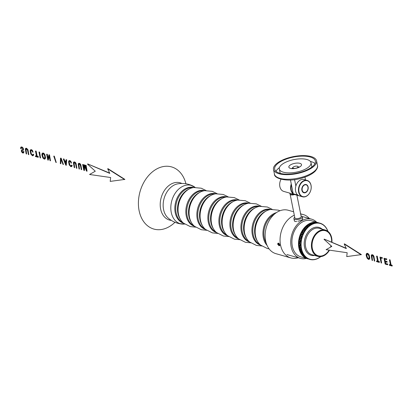 <?xml version="1.0" encoding="UTF-8"?>
<svg xmlns="http://www.w3.org/2000/svg" width="413" height="413" viewBox="0 0 413 413"><rect width="100%" height="100%" fill="white"/><g stroke="black" fill="none" stroke-linecap="round" stroke-linejoin="round"><path stroke-width="0.62" d="M298.217 257.748A22.565 16.422 -74.1 0 1 292.688 258.29A22.565 16.422 -74.1 0 1 290.84 257.918L275.915 253.67A22.565 16.422 -74.1 0 1 265.967 228.719A22.565 16.422 -74.1 0 1 286.421 209.887A22.565 16.422 -74.1 0 1 288.269 210.258L293.633 211.786M290.84 257.918A22.565 16.422 -74.1 0 1 280.153 237.589A22.565 16.422 -74.1 0 1 294.319 215.23M300.679 214.073A22.565 16.422 -74.1 0 1 301.345 214.135A22.565 16.422 -74.1 0 1 303.194 214.507A22.565 16.422 -74.1 0 1 309.373 218.539M279.043 245.75C279.89 245.616 279.895 244.919 279.069 243.66C278.197 242.87 277.743 243.066 277.706 244.248L279.043 245.75L279.431 245.725M278.744 243.226L277.706 244.248M279.493 245.683L278.166 244.15L278.909 243.138M279.591 245.58L278.099 244.037M278.625 243.252L278.558 243.938L279.642 245.472M278.532 243.211L278.393 244.026M279.983 245.245L278.93 243.494M278.785 243.36L279.818 245.332M279.224 243.84L279.627 244.651M300.819 214.048L303.194 214.507M301.247 213.975L300.385 213.862M300.633 213.841L300.994 213.96M279.993 210.744L278.347 210.15L270.835 209.484A19.39 14.109 105.9 0 0 259.88 216.763A19.39 14.109 105.9 0 0 260.686 245.152L267.423 248.543L269.131 248.9M249.674 242.023A18.549 13.495 105.9 0 1 245.43 213.036A18.549 13.495 105.9 0 1 259.829 206.345A19.39 14.109 105.9 0 0 248.863 213.629A19.39 14.109 105.9 0 0 249.669 242.018L256.406 245.41L261.801 245.978M238.657 238.89A18.549 13.495 105.9 0 1 234.414 209.902A18.549 13.495 105.9 0 1 248.812 203.211A19.39 14.109 105.9 0 0 237.852 210.496A19.39 14.109 105.9 0 0 238.652 238.884L245.389 242.271L250.784 242.844M227.646 235.751A18.549 13.495 105.9 0 1 223.402 206.768A18.549 13.495 105.9 0 1 237.795 200.078A19.39 14.109 105.9 0 0 226.835 207.357A19.39 14.109 105.9 0 0 227.635 235.746L234.377 239.137L239.772 239.71M239.173 199.964L234.29 197.61L226.773 196.944A19.39 14.109 105.9 0 0 215.818 204.223A19.39 14.109 105.9 0 0 216.624 232.612L223.361 236.004L228.756 236.577M205.612 229.483A18.549 13.495 105.9 0 1 201.368 200.496A18.549 13.495 105.9 0 1 215.767 193.805A19.39 14.109 105.9 0 0 204.807 201.09A19.39 14.109 105.9 0 0 205.607 229.478L212.344 232.87L217.739 233.438M194.6 226.35A18.549 13.495 105.9 0 1 190.352 197.362A18.549 13.495 105.9 0 1 204.75 190.672A19.39 14.109 105.9 0 0 193.79 197.956A19.39 14.109 105.9 0 0 194.59 226.345L201.332 229.731L206.727 230.304M206.128 190.558L201.245 188.204L193.728 187.538A19.39 14.109 105.9 0 0 182.773 194.817A19.39 14.109 105.9 0 0 183.579 223.206L190.316 226.598L195.71 227.171M190.976 185.318L195.117 187.425A19.927 14.501 105.9 0 0 193.114 186.124A19.927 14.501 105.9 0 0 175.664 192.551A19.927 14.501 105.9 0 0 171.287 212.581A19.927 14.501 105.9 0 0 182.309 224.089A19.927 14.501 105.9 0 0 184.699 224.037L180.073 223.645M185.964 183.79L185.499 182.247A32.317 23.515 105.9 0 0 146.274 178.514A32.317 23.515 105.9 0 0 142.759 220.237A32.317 23.515 105.9 0 0 173.79 223.371L175.004 222.308M306.389 258.44A20.382 14.832 -74.1 0 1 302.13 258.724A20.382 14.832 -74.1 0 1 300.463 258.388A20.382 14.832 -74.1 0 1 291.48 235.849A20.382 14.832 -74.1 0 1 309.951 218.838A20.382 14.832 -74.1 0 1 311.619 219.174A20.382 14.832 -74.1 0 1 316.683 222.251M307.644 258.796A18.812 13.686 -74.1 0 1 307.484 258.75L300.891 256.876A18.812 13.686 -74.1 0 1 292.6 236.076A18.812 13.686 -74.1 0 1 309.652 220.377A18.812 13.686 -74.1 0 1 311.19 220.687L317.783 222.566A18.812 13.686 -74.1 0 1 317.943 222.612M307.484 258.75A18.812 13.686 -74.1 0 1 299.193 237.955A18.812 13.686 -74.1 0 1 316.239 222.256A18.812 13.686 -74.1 0 1 317.783 222.566M314.231 222.524L311.072 223.19L310.287 224.022L308.32 224.662L307.509 225.926L305.553 227.005L305 228.492L303.23 229.865L302.868 231.6L301.397 233.046L301.216 235.116L299.952 236.876L300.101 238.89L299.157 240.542L299.585 242.751L298.929 244.388L299.683 246.535L299.322 248.079L300.396 250.071L300.38 251.589L301.686 253.215L301.862 254.351L303.901 256.659L306.338 258.275L308.465 258.915L307.804 258.843A18.812 13.686 -74.1 0 1 299.513 238.043A18.812 13.686 -74.1 0 1 316.559 222.344A18.812 13.686 -74.1 0 1 318.103 222.653A18.812 13.686 -74.1 0 1 318.371 222.736M329.12 250.113A13.035 9.484 -74.1 0 1 319.337 256.029A13.035 9.484 -74.1 0 1 317.767 255.647A13.035 9.484 -74.1 0 1 312.61 241.053A13.035 9.484 -74.1 0 1 324.334 230.526A13.035 9.484 -74.1 0 1 324.892 230.614A13.035 9.484 -74.1 0 1 331.598 242.188M331.009 245.678A13.035 9.484 -74.1 0 1 330.55 247.124M329.466 250.164A13.464 9.798 -74.1 0 1 319.254 256.447A13.464 9.798 -74.1 0 1 312.052 242.095A13.464 9.798 -74.1 0 1 324.417 230.103A13.464 9.798 -74.1 0 1 331.907 242.317M330.983 246.876A13.681 9.953 -74.1 0 0 331.278 245.926A13.464 9.798 -74.1 0 1 330.968 246.886M329.486 250.17A13.681 9.953 -74.1 0 1 319.068 256.618A13.681 9.953 -74.1 0 1 317.948 256.396A13.681 9.953 -74.1 0 1 311.918 241.269A13.681 9.953 -74.1 0 1 324.319 229.85A13.681 9.953 -74.1 0 1 325.439 230.077A13.681 9.953 -74.1 0 1 331.923 242.323M320.633 256.643A18.595 13.531 -74.1 0 1 311.5 259.54A18.595 13.531 -74.1 0 1 301.557 239.716A18.595 13.531 -74.1 0 1 318.635 223.159A18.595 13.531 -74.1 0 1 327.85 231.28M327.937 231.342A18.812 13.686 -74.1 0 0 327.003 229.2L326.874 228.962A18.812 13.686 -74.1 0 0 325.217 226.561L325.046 226.37A18.812 13.686 -74.1 0 0 322.976 224.574L322.77 224.44A18.812 13.686 -74.1 0 0 320.385 223.309L320.194 223.299M318.531 222.906A18.812 13.686 -74.1 0 1 320.075 223.216A18.812 13.686 -74.1 0 1 320.158 223.242L317.551 222.834A18.812 13.686 -74.1 0 1 318.531 222.906M320.741 256.633A18.812 13.686 -74.1 0 1 318.413 258.197L318.175 258.321A18.812 13.686 -74.1 0 1 315.486 259.385L315.243 259.452A18.812 13.686 -74.1 0 1 312.538 259.787L312.295 259.782A18.812 13.686 -74.1 0 1 311.314 259.71A18.812 13.686 -74.1 0 1 309.776 259.4A18.812 13.686 -74.1 0 1 309.693 259.379L309.466 259.307A18.812 13.686 -74.1 0 1 307.076 258.182L306.874 258.048A18.812 13.686 -74.1 0 1 304.804 256.246L304.634 256.055A18.812 13.686 -74.1 0 1 302.972 253.659L302.843 253.417A18.812 13.686 -74.1 0 1 301.666 250.531L301.583 250.252A18.812 13.686 -74.1 0 1 300.938 247L300.901 246.695A18.812 13.686 -74.1 0 1 300.819 243.221L300.834 242.901A18.812 13.686 -74.1 0 1 301.314 239.359L301.387 239.039A18.812 13.686 -74.1 0 1 302.409 235.58L302.528 235.276A18.812 13.686 -74.1 0 1 304.051 232.054L304.211 231.781A18.812 13.686 -74.1 0 1 306.167 228.931L306.358 228.699A18.812 13.686 -74.1 0 1 308.666 226.35L308.888 226.164A18.812 13.686 -74.1 0 1 311.438 224.424L311.676 224.295A18.812 13.686 -74.1 0 1 314.36 223.232L314.608 223.17A18.812 13.686 -74.1 0 1 317.313 222.834L317.551 222.834M320.251 223.273L318.258 222.891M319.022 222.917L320.023 223.201M317.117 222.581L319.001 222.912M318.103 222.653L318.81 222.855M318.893 222.881L316.358 222.499L319.022 223.03M316.962 222.426L314.143 222.38M318.392 222.803L319.13 222.953M318.201 222.767L317.36 222.865M318.134 222.762L316.291 222.509L315.486 222.736L317.354 222.819M313.214 222.855L311.557 224.445M313.307 222.974L315.325 222.86L313.343 222.875L312.429 223.624M313.415 222.834L314.231 222.426L316.162 222.483M311.676 224.295L312.465 223.531L314.36 223.232M317.313 222.834L315.418 222.762L314.608 223.17M310.395 224.125L312.336 223.51M312.269 223.567L310.416 224.037L309.657 224.982L311.479 224.357M312.533 223.469L314.469 223.288M306.931 227.382L308.79 226.339M308.666 226.35L306.931 227.305L306.358 228.699M306.25 228.833L304.608 230.217M306.167 228.931L304.598 230.149L304.211 231.781M302.714 233.526L304.169 231.982M304.051 232.054L302.688 233.479L302.528 235.276M301.33 237.165L302.517 235.477M302.409 235.58L301.294 237.139L301.387 239.039M300.509 240.98L301.407 239.23M301.314 239.359L300.468 240.975L300.834 242.901M313.147 222.901L311.278 223.19L310.483 223.965M300.297 244.806L300.891 243.076M300.819 243.221L300.251 244.821L300.901 246.695M301.02 246.829L300.695 248.466M300.938 247L300.654 248.507L301.583 250.252M301.691 251.811L301.691 250.371M301.666 250.531L301.65 251.873L302.843 253.417M302.915 253.556L303.245 254.687M302.972 253.659L303.209 254.764L304.634 256.055M305.279 256.974L304.779 256.096M304.804 256.246L305.253 257.067L306.874 258.048M307.711 258.564L307.029 258.048M307.076 258.182L309.466 259.307M316.095 222.493L315.289 222.736M315.222 222.762L314.407 223.19M304.634 230.02L305.124 228.492L306.756 227.413L306.188 228.823M306.756 227.413L305.135 228.559M310.287 224.022L308.408 224.729L307.695 225.839L309.538 225.168L307.639 225.937L306.983 227.196M305 228.492L303.41 229.819L303.018 231.456L304.577 230.242L302.992 231.595L302.708 233.33M302.868 231.6L301.505 233.144L301.366 235.142M301.216 235.116L300.106 236.804L300.256 238.89M300.101 238.89L299.28 240.645L299.735 242.73M299.585 242.751L299.064 244.491L299.828 246.494M299.683 246.535L299.466 248.172L300.53 250.015M300.396 250.071L300.468 251.538L301.81 253.143M301.949 254.465L301.686 253.215M304.009 256.747L303.498 255.823M305.759 257.779L308.449 258.91M304.954 228.616L304.474 230.149M311.438 224.424L309.595 225.064L308.888 226.164M305.171 228.368L305.744 226.969L307.453 226.03L306.807 227.3M309.404 225.142L308.697 226.262M310.225 224.094L309.466 225.054M307.768 258.714L308.294 258.977M305.904 257.851L307.618 258.652M306.947 258.115L305.305 257.144L305.842 257.795L307.551 258.61M305.305 257.144L305.857 257.691M303.627 255.926L305.171 257.056M305.703 257.717L304.071 256.731M305.119 256.979L303.586 255.828L303.24 254.873L304.686 256.158M303.24 254.873L303.612 255.74M303.462 255.73L302.027 254.429M301.789 253.339L303.121 254.759M303.096 254.651L301.774 253.221L301.66 252.002L302.868 253.551M301.66 252.002L301.666 253.092M300.478 250.216L301.562 251.868M301.578 250.407L300.628 248.662L300.488 250.071L301.557 251.734M300.628 248.662L300.401 249.927M299.745 246.69L300.556 248.512M300.87 246.866L300.199 244.986L299.781 246.53L300.581 248.358M300.199 244.986L299.719 246.375M299.621 242.911L300.148 244.826M300.772 243.081L300.385 241.146L299.688 242.741L300.205 244.661M300.385 241.146L299.652 242.581M300.117 239.05L300.359 240.986M300.442 240.815L300.215 238.879L301.185 237.305L301.289 239.22M301.185 237.305L300.199 238.719M301.206 235.271L301.18 237.145M301.289 236.979L301.33 235.111L302.553 233.629L302.404 235.446M302.553 233.629L301.34 234.956M302.843 231.739L302.574 233.479M304.438 230.284L304.061 231.93M296.715 221.456C294.944 221.709 294.149 221.301 294.33 220.232M302.621 218.585L302.192 219.752L301.485 220.17L297.928 221.291M301.857 219.953L301.485 220.17M366.166 254.485L366.264 255.879L367.172 258.28L368.515 259.436L369.289 259.292L369.65 258.378L369.01 255.234L367.307 253.412L366.527 253.561L366.166 254.485M369.232 259.338L369.847 258.275L369.207 255.126L368.401 253.897L367.503 253.303L366.723 253.458M366.527 253.561L366.785 253.401M369.129 258.548L368.577 258.667L367.642 257.867L366.92 255.895L367.105 254.052M367.441 257.975L366.723 256.003L366.723 254.434L367.436 254.067L368.396 254.919L369.072 256.747L368.933 258.652L368.381 258.77L367.642 257.867M368.933 258.652L368.577 258.667M366.92 254.331L367.436 254.067M373.636 257.629L374.307 260.985L374.756 261.114L373.693 256.323L372.242 254.816L371.514 254.873L371.241 255.564L372.077 260.35L372.526 260.479L371.886 255.554L373.125 256.086L373.636 257.629M372.015 255.487L372.34 255.497M372.526 260.479L371.71 256.024M371.912 255.921L372.082 255.446M374.756 261.114L373.889 256.22L373.3 255.26L372.438 254.707L371.664 254.79M379.32 262.415L379.382 261.62L378.251 261.3L377.224 256.163L376.579 256.143L377.601 261.279L376.48 260.959L376.615 261.646L379.32 262.415L379.186 261.728L378.055 261.403L377.028 256.272M377.224 256.163L376.579 256.143M377.57 261.104L376.48 260.959M382.237 258.399L382.293 257.609L379.965 257.108L381.127 262.926L381.581 263.055L380.554 257.924L382.237 258.399L382.097 257.712M382.293 257.609L379.965 257.108M380.786 257.991L381.581 263.055M386.692 259.669L386.749 258.879L384.007 258.259L385.174 264.077L387.637 264.779L387.502 264.093L385.484 263.52L385.128 261.739L387.017 262.276L386.883 261.589L384.993 261.052L384.596 259.075L386.692 259.669L386.553 258.982M386.749 258.879L384.007 258.259M387.017 262.276L387.079 261.486L384.993 261.052M385.19 260.949L384.828 259.137M387.637 264.779L387.699 263.99L385.484 263.52M385.685 263.417L385.36 261.801M392.154 266.065L392.211 265.275L391.085 264.95L390.058 259.818L389.413 259.792L390.435 264.929L389.314 264.609L389.449 265.296L392.154 266.065L392.014 265.378L390.889 265.058L389.862 259.922M390.058 259.818L389.413 259.792M390.404 264.759L389.314 264.609M20.65 147.601L20.676 148.597L21.109 148.778L21.362 147.746L22.7 148.427L22.896 149.403L21.522 149.95L21.29 151.081L22.147 152.65L22.813 153.027L23.649 152.893L23.944 151.545L23.304 151.473L23.231 152.237L22.694 152.351L21.739 151.256L21.765 150.776L23.045 150.399L23.365 149.929L23.014 148.221L21.734 147.038L21.001 147.049L20.65 147.601M21.197 146.945L21.734 147.038M23.216 150.306L23.562 149.821L23.211 148.112L21.93 146.935M23.433 152.134L22.245 151.819L21.997 150.621M21.961 150.668L22.364 150.554M23.231 152.237L22.891 152.247M23.944 151.545L23.304 151.473M23.438 153.006L23.747 151.648M22.854 149.558L21.657 149.878M21.109 148.778L21.109 148.102M21.306 147.993L21.559 147.642M27.728 151.163L28.399 154.519L28.848 154.648L27.785 149.857L26.334 148.35L25.606 148.406L25.332 149.098L26.169 153.884L26.618 154.013L25.978 149.088L27.217 149.62L27.728 151.163M26.102 149.021L26.432 149.031M26.618 154.013L25.802 149.558M25.998 149.454L26.174 148.979M28.848 154.648L27.981 149.754L26.53 148.241L25.756 148.324M32.064 150.951L32.642 152.165L33.055 152.098L32.255 150.502L31.254 149.749L30.433 149.873L30.128 150.838L30.779 153.987L32.462 155.773L33.236 155.572L33.474 154.457L32.994 154.152L32.834 154.978L32.322 155.107L31.6 154.601L30.593 151.22L30.825 150.508L31.347 150.399L32.064 150.951M33.03 154.875L32.519 155.004L31.796 154.493L31.254 153.522L30.789 151.117L31.021 150.399L31.543 150.291M31.021 150.399L31.347 150.399M32.834 154.978L32.519 155.004M32.658 155.665L33.432 155.464L33.67 154.354L32.994 154.152M33.055 152.098L32.451 150.394L31.45 149.645L30.629 149.769M38.218 157.317L38.275 156.522L37.149 156.202L36.122 151.065L35.477 151.044L36.499 156.176L35.379 155.856L35.513 156.548L38.218 157.317L38.079 156.63L36.953 156.305L35.926 151.173M36.122 151.065L35.477 151.044M36.468 156.006L35.379 155.856M40.572 157.983L39.607 152.056L38.961 152.036L40.123 157.859L40.572 157.983L39.411 152.165M39.607 152.056L38.961 152.036M41.904 154.178L42.002 155.577L42.911 157.972L44.253 159.129L45.027 158.984L45.389 158.076L44.749 154.927L43.045 153.104L42.265 153.259L41.904 154.178M44.971 159.031L45.585 157.967L44.945 154.823L44.139 153.595L43.241 153.001L42.462 153.151M42.265 153.259L42.524 153.099M44.867 158.241L44.315 158.36L43.38 157.559L42.658 155.587L42.844 153.75M43.179 157.668L42.462 155.696L42.462 154.132L43.174 153.765L44.134 154.612L44.81 156.444L44.671 158.344L44.119 158.468L43.38 157.559M44.671 158.344L44.315 158.36M42.658 154.023L43.174 153.765M48.099 158.396L47.268 154.24L46.638 154.219L47.8 160.043L48.264 160.172L49.142 156.114L50.056 160.683L50.489 160.807L49.328 154.983L48.863 154.854L47.985 158.917L47.072 154.343M47.268 154.24L46.638 154.219M50.489 160.807L49.524 154.88L48.863 154.854M49.224 156.532L48.264 160.172M56.276 162.546L54.284 156.14L53.752 156.15L55.941 162.454L56.276 162.546L54.088 156.248M54.284 156.14L53.752 156.15M63.452 164.498L61.15 158.189L60.489 158.164L60.329 163.61L60.819 163.749L60.85 158.871L62.993 164.364L63.452 164.498L60.954 158.293M61.15 158.189L60.489 158.164M60.819 163.749L61.057 159.444M65.966 161.225L64.733 160.874L64.005 159L63.328 158.969L65.801 165.164L66.287 165.303L66.519 159.877L66.008 159.733L65.961 161.385L64.536 160.977L63.808 159.108M64.005 159L63.328 158.969M66.287 165.303L66.715 159.774L66.008 159.733M65.904 163.899L65.058 161.715M65.507 163.455L64.789 161.643L65.946 161.968L65.91 164.622L65.703 163.352M70.509 161.896L71.088 163.104L71.501 163.037L70.7 161.442L69.699 160.688L68.878 160.817L68.573 161.777L69.224 164.932L70.907 166.713L71.681 166.511L71.919 165.401L71.439 165.097L71.279 165.923L70.768 166.052L70.045 165.541L69.038 162.159L69.27 161.447L69.792 161.338L70.509 161.896M71.475 165.814L70.964 165.943L70.241 165.437L69.699 164.467L69.234 162.056L69.467 161.344L69.988 161.235M69.467 161.344L69.792 161.338M71.279 165.923L70.964 165.943M71.103 166.604L71.877 166.408L72.115 165.293L71.439 165.097M71.501 163.037L70.897 161.338L69.895 160.585L69.074 160.709M75.78 164.839L76.451 168.194L76.906 168.323L75.837 163.533L74.392 162.025L73.664 162.082L73.39 162.774L74.221 167.559L74.676 167.688L74.035 162.763L75.274 163.295L75.78 164.839M74.159 162.696L74.49 162.707M74.676 167.688L73.86 163.233M74.056 163.13L74.232 162.66M76.906 168.323L76.033 163.429L75.445 162.469L74.588 161.922L73.813 162.004M80.587 166.207L81.258 169.562L81.712 169.691L80.643 164.901L79.193 163.393L78.465 163.45L78.196 164.142L79.028 168.927L79.482 169.056L78.842 164.131L80.081 164.663L80.587 166.207M78.966 164.064L79.296 164.075M79.482 169.056L78.666 164.601M78.862 164.498L79.038 164.023M81.712 169.691L80.84 164.797L80.251 163.837L79.389 163.29L78.62 163.372M84.076 168.458L83.281 164.488L82.652 164.472L83.813 170.29L84.495 170.486L84.469 165.778L86.462 171.044L87.071 171.219L85.904 165.396L85.47 165.272L86.446 170.146L84.479 164.988L84.071 164.875L84.076 169.547L83.085 164.596M83.281 164.488L82.652 164.472M86.183 168.84L84.675 164.885L84.071 164.875M87.071 171.219L86.1 165.293L85.47 165.272M84.495 170.486L84.67 166.331M324.014 239.292L331.809 246.406L326.089 249.674L347.168 252.725L346.724 256.587L361.406 254.604L344.478 243.846L344.205 243.995L346.347 248.595L324.288 239.142L346.192 248.27M361.132 254.754L344.205 243.995M87.489 164.095L95.284 171.209L89.564 174.482L110.648 177.528L110.199 181.395L124.886 179.407L107.958 168.654L107.679 168.798L109.822 173.403L87.763 163.946L109.672 173.073M124.607 179.557L107.679 168.798M289.787 193.129L289.885 193.723A3.366 1.332 -11.3 0 0 289.936 193.873A3.366 1.332 -11.3 0 0 293.865 194.291M296.911 195.204L301.185 216.603A3.232 1.28 -11.3 0 1 301.015 217.161A3.232 1.28 -11.3 0 1 297.608 218.596A3.232 1.28 -11.3 0 1 294.846 217.868L290.117 194.198A3.232 1.28 -11.3 0 0 290.163 194.327A3.232 1.28 -11.3 0 0 294.588 194.533M294.722 217.248A4.311 1.704 -11.3 0 0 294.113 217.821A4.311 1.704 -11.3 0 0 293.891 218.585A4.311 1.704 -11.3 0 0 297.597 219.525A4.311 1.704 -11.3 0 0 302.115 217.62A4.311 1.704 -11.3 0 0 302.342 216.897A4.311 1.704 -11.3 0 0 301.062 215.984M289.998 157.399A21.946 8.683 168.7 0 1 316.554 160.838A21.946 8.683 168.7 0 1 300.06 172.882A21.946 8.683 168.7 0 1 273.504 169.444A21.946 8.683 168.7 0 1 289.998 157.399M290.272 157.818A20.764 8.214 168.7 0 1 315.393 161.07A20.764 8.214 168.7 0 1 299.786 172.464A20.764 8.214 168.7 0 1 274.671 169.211A20.764 8.214 168.7 0 1 290.272 157.818M310.375 161.421A20.764 8.214 168.7 0 1 315 163.548M275.982 171.343A20.764 8.214 168.7 0 1 279.436 167.606M290.463 179.991L293.215 193.759L297.654 195.024A8.508 6.195 105.9 0 0 299.301 195.886A8.508 6.195 105.9 0 0 299.389 195.907M294.572 179.603L295.858 186.031M293.215 193.759A8.508 6.195 105.9 0 0 294.861 194.621L299.301 195.886M305.522 179.96L304.954 177.094M294.675 194.518L283.731 191.405A8.508 6.195 -74.1 0 1 281.021 179.247M293.886 194.213A8.508 6.195 -74.1 0 1 291.258 183.971M293.122 193.305A8.239 5.999 -74.1 0 1 291.413 184.745M304.314 192.479A3.934 2.86 -74.1 0 1 302.213 188.287A3.934 2.86 -74.1 0 1 305.821 184.787A3.934 2.86 -74.1 0 1 307.928 188.978A3.934 2.86 -74.1 0 1 304.314 192.479M298.62 191.942A8.508 6.195 105.9 0 0 302.502 196.794A8.508 6.195 105.9 0 0 309.048 193.878A8.508 6.195 105.9 0 0 311.041 185.272A8.508 6.195 105.9 0 0 307.158 180.424A8.508 6.195 105.9 0 0 300.612 183.336A8.508 6.195 105.9 0 0 298.62 191.942M298.997 191.89A8.239 5.999 105.9 0 0 306.492 196.082A8.239 5.999 105.9 0 0 311.02 185.432A8.239 5.999 105.9 0 0 303.524 181.24A8.239 5.999 105.9 0 0 298.997 191.89M301.882 190.336A4.28 3.118 105.9 0 0 305.78 192.515A4.28 3.118 105.9 0 0 308.129 186.981A4.28 3.118 105.9 0 0 304.236 184.802A4.28 3.118 105.9 0 0 301.882 190.336M307.158 180.424L304.138 179.562A8.508 6.195 105.9 0 0 297.592 182.479A8.508 6.195 105.9 0 0 295.6 191.085A8.508 6.195 105.9 0 0 299.482 195.932L302.502 196.794M298.444 167.549L296.74 168.127M298.413 167.415L297.773 166.3L297.092 166.176M292.807 168.674L292.595 167.621L293.56 166.867M292.595 167.621L293.235 168.736M293.493 168.654L295.125 168.473M297.985 166.604A2.643 1.048 168.7 0 1 296.059 168.205A2.643 1.048 168.7 0 1 292.925 167.946A2.643 1.048 168.7 0 1 293.576 166.857A2.643 1.048 168.7 0 1 297.03 166.165A2.643 1.048 168.7 0 1 297.985 166.604M305.837 168.902A16.159 6.391 -11.3 0 0 311.02 162.701A16.159 6.391 -11.3 0 0 301.046 158.845A16.159 6.391 -11.3 0 0 284.516 162.836A16.159 6.391 -11.3 0 0 279.327 169.036A16.159 6.391 -11.3 0 0 289.301 172.887A16.159 6.391 -11.3 0 0 305.837 168.902M311.846 167.064A16.159 6.391 -11.3 0 0 311.794 166.584L311.02 162.701M279.327 169.036L280.107 172.913A16.159 6.391 -11.3 0 0 280.246 173.377M292.683 168.065A6.463 2.555 -11.3 0 0 291.686 168.535A6.463 2.555 -11.3 0 0 291.547 168.612M299.575 167.007A6.463 2.555 -11.3 0 0 298.207 166.94M290.912 164.653A6.463 2.555 -11.3 0 0 288.837 167.136A6.463 2.555 -11.3 0 0 292.827 168.674A6.463 2.555 -11.3 0 0 299.44 167.079A6.463 2.555 -11.3 0 0 301.511 164.601A6.463 2.555 -11.3 0 0 297.525 163.058A6.463 2.555 -11.3 0 0 290.912 164.653M278.357 244.775L279.446 244.191M278.785 243.815L278.491 243.825M279.178 243.603L278.883 243.613M274.495 214.094A18.311 13.324 105.9 0 0 268.305 219.654A18.311 13.324 105.9 0 0 266.225 243.159M276.38 212.643A18.549 13.495 105.9 0 0 267.459 219.308A18.549 13.495 105.9 0 0 267.061 245.384M260.159 216.381A18.508 13.464 105.9 0 0 259.627 217.099A18.508 13.464 105.9 0 0 255.239 233.665M266.039 211.089A18.311 13.324 105.9 0 0 259.065 217.026A18.311 13.324 105.9 0 0 257.454 241.259M269.963 209.623A18.311 13.324 105.9 0 0 257.289 216.52A18.311 13.324 105.9 0 0 260.014 244.573M270.845 209.484A18.549 13.495 105.9 0 0 256.447 216.175A18.549 13.495 105.9 0 0 260.691 245.157M249.147 213.247A18.508 13.464 105.9 0 0 248.611 213.96A18.508 13.464 105.9 0 0 244.228 230.531M255.028 207.956A18.311 13.324 105.9 0 0 248.048 213.888A18.311 13.324 105.9 0 0 246.437 238.125M258.946 206.49A18.311 13.324 105.9 0 0 246.272 213.387A18.311 13.324 105.9 0 0 248.998 241.44M238.131 210.109A18.508 13.464 105.9 0 0 237.599 210.826A18.508 13.464 105.9 0 0 233.211 227.398M244.011 204.822A18.311 13.324 105.9 0 0 237.036 210.754A18.311 13.324 105.9 0 0 235.425 234.992M247.929 203.351A18.311 13.324 105.9 0 0 235.26 210.248A18.311 13.324 105.9 0 0 237.986 238.306M227.114 206.975A18.508 13.464 105.9 0 0 226.582 207.693A18.508 13.464 105.9 0 0 222.194 224.264M232.994 201.683A18.311 13.324 105.9 0 0 226.019 207.62A18.311 13.324 105.9 0 0 224.409 231.858M236.917 200.217A18.311 13.324 105.9 0 0 224.244 207.114A18.311 13.324 105.9 0 0 226.969 235.167M216.102 203.841A18.508 13.464 105.9 0 0 215.565 204.559A18.508 13.464 105.9 0 0 211.182 221.125M221.977 198.55A18.311 13.324 105.9 0 0 215.003 204.487A18.311 13.324 105.9 0 0 213.392 228.719M225.901 197.084A18.311 13.324 105.9 0 0 213.227 203.981A18.311 13.324 105.9 0 0 215.953 232.034M226.783 196.944A18.549 13.495 105.9 0 0 212.385 203.635A18.549 13.495 105.9 0 0 216.629 232.617M205.085 200.708A18.508 13.464 105.9 0 0 204.549 201.42A18.508 13.464 105.9 0 0 200.166 217.992M210.966 195.416A18.311 13.324 105.9 0 0 203.991 201.348A18.311 13.324 105.9 0 0 202.38 225.586M214.884 193.95A18.311 13.324 105.9 0 0 202.21 200.847A18.311 13.324 105.9 0 0 204.941 228.9M194.069 197.569A18.508 13.464 105.9 0 0 193.537 198.286A18.508 13.464 105.9 0 0 189.149 214.858M199.949 192.282A18.311 13.324 105.9 0 0 192.974 198.214A18.311 13.324 105.9 0 0 191.364 222.452M203.872 190.811A18.311 13.324 105.9 0 0 191.198 197.708A18.311 13.324 105.9 0 0 193.924 225.766M183.052 194.435A18.508 13.464 105.9 0 0 182.52 195.153A18.508 13.464 105.9 0 0 178.132 211.724M188.932 189.144A18.311 13.324 105.9 0 0 181.957 195.081A18.311 13.324 105.9 0 0 180.347 219.318M192.856 187.678A18.311 13.324 105.9 0 0 180.182 194.575A18.311 13.324 105.9 0 0 182.907 222.628M193.738 187.538A18.549 13.495 105.9 0 0 179.34 194.229A18.549 13.495 105.9 0 0 183.584 223.211M193.114 186.124C188.235 183.692 183.093 182.938 177.693 183.857A18.781 13.67 105.9 0 0 167.73 190.816A18.781 13.67 105.9 0 0 168.008 217.888C172.118 221.518 176.883 223.583 182.309 224.089M181.834 183.47A19.37 14.099 105.9 0 0 164.932 189.748A19.37 14.099 105.9 0 0 160.667 209.179A19.37 14.099 105.9 0 0 171.323 220.403M317.948 256.396L311.856 254.661A13.681 9.953 -74.1 0 1 305.826 239.535A13.681 9.953 -74.1 0 1 318.227 228.121A13.681 9.953 -74.1 0 1 319.342 228.343L325.439 230.077M314.66 255.456A14.486 10.542 -74.1 0 1 312.285 255.523A14.486 10.542 -74.1 0 1 304.541 240.077A14.486 10.542 -74.1 0 1 317.845 227.176A14.486 10.542 -74.1 0 1 322.15 229.143M317.473 165.448A21.946 8.683 168.7 0 1 300.979 177.487A21.946 8.683 168.7 0 1 274.428 174.049C273.876 178.731 287.846 182.37 301.015 178.318C307.298 176.614 312.001 174.265 315.119 171.281C317.241 168.783 318.025 166.842 317.473 165.448L316.554 160.838M259.818 206.345L267.335 207.011L272.219 209.365M248.807 203.211L256.318 203.877L261.207 206.232M237.79 200.078L245.301 200.744L250.19 203.098M215.756 193.805L223.273 194.471L228.162 196.825M204.745 190.672L212.256 191.338L217.145 193.692M311.619 219.174L302.104 216.469M300.463 258.388L286.921 254.532M290.163 194.327L289.936 193.873M302.724 219.2L302.342 216.897M294.484 221.105L293.891 218.585M273.504 169.444L274.428 174.049"/></g></svg>
